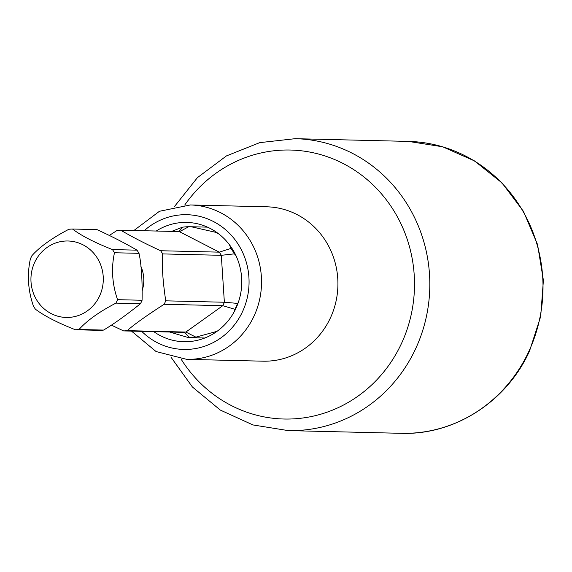 <?xml version="1.0" encoding="UTF-8"?>
<svg xmlns="http://www.w3.org/2000/svg" width="572" height="572" viewBox="0 0 572 572"><rect width="100%" height="100%" fill="white"/><g stroke="black" fill="none" stroke-linecap="round" stroke-linejoin="round"><path stroke-width="0.86" d="M169.669 332.032L188.517 337.616L189.704 337.616L185.307 333.126L182.232 332.332L123.595 330.916A50.4 47.683 -88.6 0 0 127.213 330.645C133.612 324.839 145.924 316.051 164.135 304.275A50.4 47.683 -88.6 0 0 164.965 302.567A50.4 47.683 -88.6 0 0 165.73 300.829C162.727 280.402 161.704 264.757 162.67 253.911A50.4 47.683 -88.6 0 0 160.646 250.736C145.853 243.958 132.525 237.108 120.663 230.18A50.4 47.683 -88.6 0 0 117.045 230.459L109.316 235.442M177.899 231.56L179.679 230.666L182.504 227.191L171.6 231.41M182.504 227.191A55.448 52.46 91.4 0 1 188.681 226.719L179.737 231.596L120.663 230.18M218.99 234.098L215.966 232.382L191.184 226.748L188.681 226.719M179.301 231.596L219.283 252.152L230.916 248.427L229.408 244.694M230.916 248.427A55.448 52.46 91.4 0 1 234.37 253.846L221.307 255.319L162.67 253.911M165.73 300.829L224.367 302.245L237.602 303.403L238.295 302.502M235.957 255.584L234.37 253.846M237.602 303.403A55.448 52.46 91.4 0 1 234.885 309.295L222.773 305.691L164.135 304.275M127.213 330.645L185.85 332.06L195.881 337.144L217.038 331.331M234.599 311.025L234.885 309.295M195.881 337.144A55.448 52.46 91.4 0 1 189.704 337.616M114.479 252.745C111.118 268.232 112.133 283.869 117.539 299.671L142.078 300.264C142.421 279.801 141.398 264.164 139.017 253.339L114.479 252.745A50.4 47.683 -88.6 0 0 112.455 249.578L136.994 250.164C125.511 243.436 112.183 236.586 97.011 229.615L72.472 229.022C81.374 235.743 94.702 242.592 112.455 249.578M123.595 330.916L111.29 325.089M182.232 332.332A50.4 47.683 91.4 0 0 185.85 332.06L222.773 305.691A50.4 47.683 91.4 0 0 224.367 302.245L221.307 255.319A50.4 47.683 91.4 0 0 219.283 252.152L160.646 250.736M103.561 330.08L79.022 329.486A50.4 47.683 -88.6 0 1 75.404 329.758L99.95 330.351A50.4 47.683 -88.6 0 0 103.561 330.08C113.392 324.295 125.697 315.501 140.49 303.703L115.944 303.117A50.4 47.683 -88.6 0 0 116.774 301.408A50.4 47.683 -88.6 0 0 117.539 299.671M140.49 303.703A50.4 47.683 -88.6 0 0 141.313 302.002A50.4 47.683 -88.6 0 0 142.078 300.264M139.017 253.339A50.4 47.683 -88.6 0 0 136.994 250.164M115.944 303.117C99.299 311.769 86.994 320.563 79.022 329.486M72.472 229.022A50.4 47.683 -88.6 0 0 68.855 229.293C52.123 238.009 39.818 246.804 31.932 255.663A50.4 47.683 -88.6 0 0 31.102 257.371A50.4 47.683 -88.6 0 0 30.337 259.109C26.984 274.703 27.999 290.34 33.398 306.034A50.4 47.683 -88.6 0 0 35.421 309.209C44.416 315.973 57.743 322.822 75.404 329.758M99.621 295.931A38.238 36.179 91.4 0 1 51.223 313.62A38.238 36.179 91.4 0 1 34.613 262.519A38.238 36.179 91.4 0 1 83.011 244.83A38.238 36.179 91.4 0 1 99.621 295.931M156.206 231.038A59.667 56.449 91.4 0 1 186.751 222.429A59.667 56.449 91.4 0 1 236.022 308.136A59.667 56.449 91.4 0 1 183.877 341.72A59.667 56.449 91.4 0 1 153.782 331.646M142.228 290.555A32.99 31.21 -88.6 0 0 140.848 266.259M141.713 331.36A67.382 63.749 -88.6 0 0 242.585 311.511A67.382 63.749 -88.6 0 0 224.489 228.8A67.382 63.749 -88.6 0 0 144.137 230.752M408.401 141.406A146.003 138.131 91.4 0 1 528.971 351.151A146.003 138.131 91.4 0 1 401.365 433.319C454.568 435.249 506.878 401.53 529.543 350.979L540.676 316.545L543.4 280.316L537.544 244.516L523.459 211.361L502.002 182.897L474.495 160.911L442.628 146.782L408.401 141.406L295.202 138.681A146.003 138.131 91.4 0 1 415.78 348.419A146.003 138.131 91.4 0 1 288.166 430.594L401.365 433.319M184.72 205.055A134.534 127.284 91.4 0 1 353.174 169.283A134.534 127.284 91.4 0 1 401.565 343.307A134.534 127.284 91.4 0 1 295.417 418.754A134.534 127.284 91.4 0 1 181.009 358.98M190.354 204.962L266.731 206.799A77.213 73.052 91.4 0 1 330.494 317.725A77.213 73.052 91.4 0 1 263.013 361.182L186.636 359.338A77.213 73.052 -88.6 0 0 254.118 315.88A77.213 73.052 -88.6 0 0 190.354 204.962L159.459 211.275L133.912 230.502M191.184 226.748L207.472 227.141M188.517 337.616L204.805 338.009M170.985 357.185L192.378 386.958L220.299 410.06L252.946 424.939L288.166 430.594M174.624 206.356L197.419 177.649L226.419 155.927L259.745 142.635L295.202 138.681M131.488 331.109L156.077 351.544L186.636 359.338"/></g></svg>

